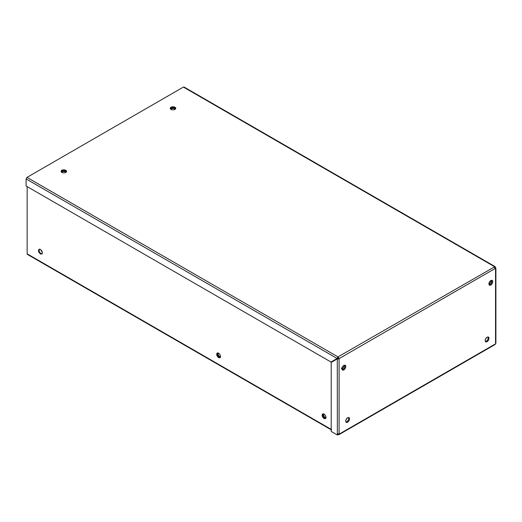<?xml version="1.0" encoding="UTF-8"?>
<svg xmlns="http://www.w3.org/2000/svg" width="522" height="522" viewBox="0 0 522 522"><rect width="100%" height="100%" fill="white"/><g stroke="black" fill="none" stroke-linecap="round" stroke-linejoin="round"><path stroke-width="0.78" d="M494.634 344.363L338.256 434.643L337.356 434.983L337.356 434.154L339.13 434.141L338.256 434.643L338.256 433.775M495.508 343.854L495.541 342.83M495.319 267.662L495.476 268.576M494.791 268.04L495.541 267.603L495.476 268.647L494.321 266.651L495.261 267.12L494.51 267.551M495.476 268.328L339.163 358.575L338.413 358.138L338.289 357.061L339.163 358.895L337.356 358.934L338.099 358.503L339.098 358.934L339.098 434.154M494.386 266.683L495.104 267.284M184.286 87.579L183.411 87.076L26.974 177.395L26.1 178.909L26.1 186.002L330.987 362.033L337.075 358.516L337.943 356.931L337.819 358.085L337.075 358.516M26.1 178.909L337.075 358.444L337.819 358.014M488.846 283.896C489.427 281.371 490.536 280.203 492.174 280.386C493.897 281.475 491.28 286.219 489.414 285.162L488.846 283.896M489.094 284.855C491.267 284.183 492.148 282.65 491.75 280.255M341.89 368.741C342.471 366.216 343.58 365.041 345.225 365.224C346.941 366.32 344.324 371.064 342.465 370L341.89 368.741M342.138 369.7C344.311 369.021 345.199 367.488 344.794 365.1M345.636 421.071C346.216 418.546 347.326 417.372 348.964 417.554C350.686 418.644 348.07 423.388 346.21 422.331L345.636 421.071M345.884 422.024C348.057 421.352 348.944 419.818 348.539 417.43M485.101 340.553C485.682 338.028 486.791 336.853 488.429 337.036C490.151 338.125 487.535 342.869 485.675 341.812L485.101 340.553M485.349 341.505C487.522 340.833 488.409 339.3 488.005 336.912M339.163 358.895L338.413 358.138M337.356 434.154L337.29 358.895L338.099 358.503M337.29 358.895L331.209 362.412L331.209 431.44L337.356 434.983M338.099 433.723L338.099 434.552M61.87 172.521L61.061 171.399C61.081 169.252 66.496 169.363 66.581 171.399C65.916 172.906 64.35 173.284 61.87 172.521M66.477 171.829C64.604 170.283 62.836 170.283 61.165 171.829M171.072 109.476L170.263 108.348C170.276 106.207 175.692 106.312 175.777 108.348C175.118 109.861 173.552 110.233 171.072 109.476M175.679 108.785C173.806 107.238 172.038 107.238 170.368 108.785M26.974 177.395L338.008 356.898L337.943 357.798M338.008 356.898L494.602 266.814M337.727 358.209L336.716 358.725M336.938 359.103L337.793 358.607M27.157 186.615L27.157 253.842L28.031 254.344M40.39 253.933C38.491 252.165 38.028 250.619 39.006 249.294C40.814 248.348 43.613 252.987 41.767 254.07L40.39 253.933M218.568 357.668C216.676 355.906 216.212 354.36 217.191 353.029C218.999 352.089 221.798 356.722 219.951 357.805L218.568 357.668M217.615 352.905C217.126 354.458 217.694 355.906 219.318 357.237L220.271 357.498M324.025 418.553C322.133 416.791 321.669 415.244 322.648 413.913C324.456 412.974 327.255 417.607 325.408 418.69L324.025 418.553M323.072 413.789C322.583 415.349 323.151 416.791 324.775 418.122L325.728 418.383M336.729 359.221L337.473 358.568M344.089 365.237C344.024 366.862 343.378 368.075 342.158 368.891L341.91 369.015M341.408 368.46L343.267 365.791M338.471 358.138L337.727 357.707L337.727 358.568M491.045 280.392C491.111 281.945 490.38 283.211 488.86 284.177M488.931 283.192L490.23 280.947M41.062 249.96L42.223 251.982M42.125 253.699C40.586 253.783 39.561 252.661 39.046 250.351L39.574 249.164M40.612 249.575L42.328 252.563M174.544 107.884L171.503 107.884M170.72 109.228C172.13 108.158 173.663 108.158 175.32 109.228M65.341 170.935L62.301 170.935M61.524 172.273C62.934 171.209 64.46 171.209 66.118 172.273M486.602 337.493L485.153 340.005M220.506 356.252L220.271 356.493C218.503 356.115 217.915 355.091 218.496 353.414L218.822 353.329M325.963 417.137L325.728 417.378C323.96 417 323.372 415.975 323.953 414.298L324.279 414.214M347.137 418.011L345.688 420.523M495.541 343.835L495.541 268.615M494.386 266.611L183.411 87.076M27.157 253.842L331.359 429.469M338.876 434.702L495.254 344.422M495.9 343.332L495.9 268.112M495 266.553L184.031 87.017M27.412 254.41L331.614 430.037"/></g></svg>
